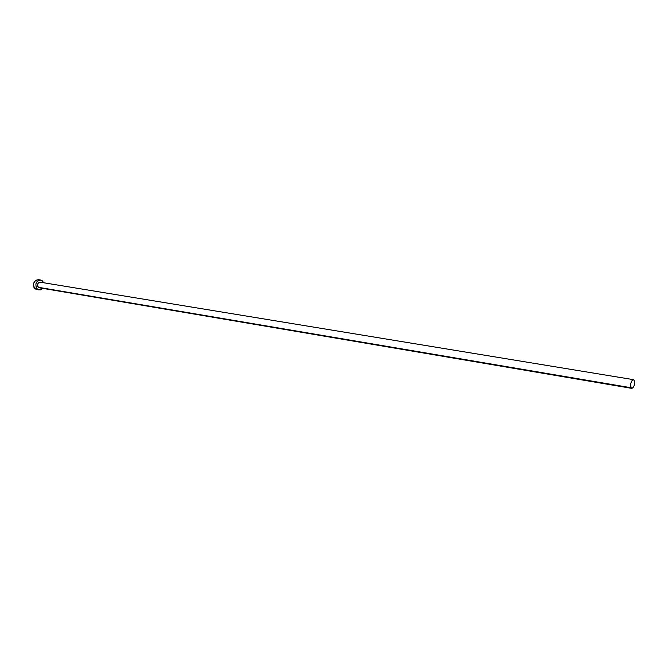 <?xml version="1.0" encoding="UTF-8"?>
<svg xmlns="http://www.w3.org/2000/svg" width="668" height="668" viewBox="0 0 668 668"><rect width="100%" height="100%" fill="white"/><g stroke="black" fill="none" stroke-linecap="round" stroke-linejoin="round"><path stroke-width="1" d="M38.352 287.29L39.354 287.783L37.775 286.488L37.767 283.833L38.727 282.597L40.297 282.197C37.567 282.873 36.924 284.576 38.352 287.29L631.101 387.741L38.352 287.29M634.116 380.284C634.976 384.317 634.224 387.022 631.87 388.384L631.101 387.741C630.233 383.716 630.976 381.01 633.331 379.633L634.116 380.284L633.139 379.624L632.362 380.017L630.817 383.307L630.709 386.58L631.385 388.116L632.855 387.991L634.183 385.545L634.583 382.196L634.116 380.284M40.606 280.017L38.343 279.65C33.517 280.861 32.381 283.875 34.928 288.693L38.953 289.954L34.928 288.693L37.208 289.085C34.661 284.251 35.805 281.236 40.631 280.017L42.443 280.911L43.629 282.748L41.767 280.426L39.412 280.042L37.191 281.337L35.855 283.867L36.172 287.657L37.884 289.57L40.239 289.937L42.685 288.351L38.969 289.954M40.497 282.247L41.299 282.698M40.055 287.774L39.604 287.808M38.36 279.65L35.588 280.36L33.575 283.483L33.893 287.273L34.928 288.693L36.707 289.57M39.354 287.783L631.861 388.384M40.28 282.197L633.331 379.633"/></g></svg>
